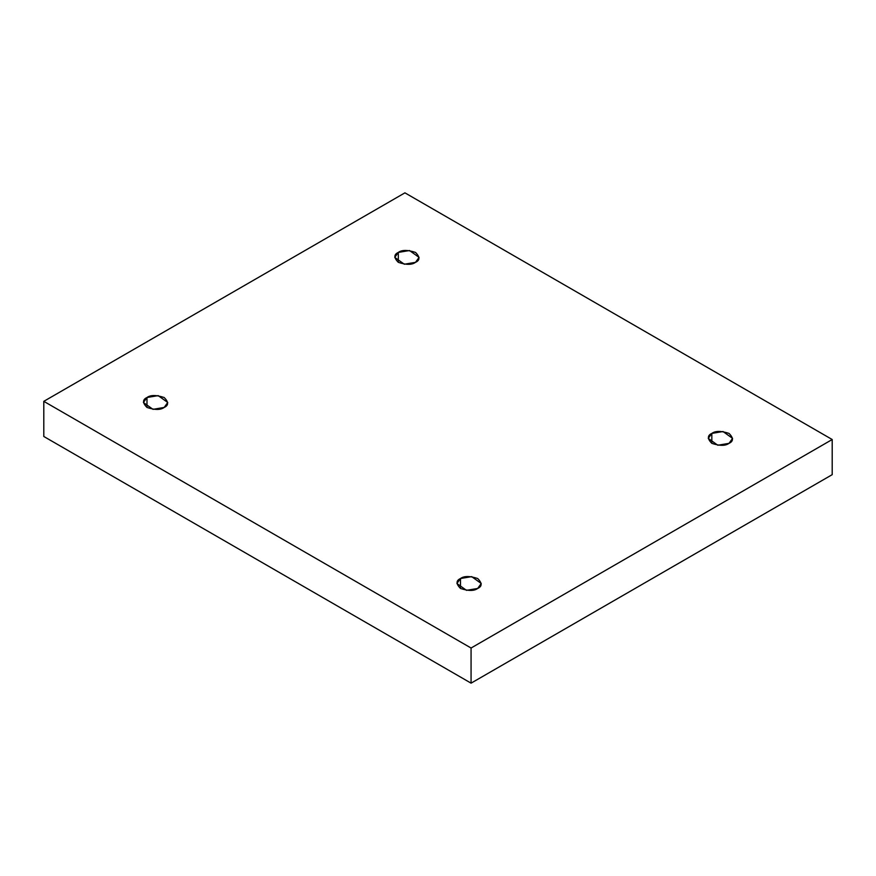 <?xml version="1.0" encoding="UTF-8"?>
<svg xmlns="http://www.w3.org/2000/svg" width="876" height="876" viewBox="0 0 876 876"><rect width="100%" height="100%" fill="white"/><g stroke="black" fill="none" stroke-linecap="round" stroke-linejoin="round"><path stroke-width="1.31" d="M711.827 433.412L708.257 438.383L717.816 445.238L729.018 443.344C725.448 445.972 719.711 445.972 711.827 443.344C707.271 438.788 707.271 435.481 711.827 433.412C715.396 430.784 721.134 430.784 729.018 433.412C733.573 437.967 733.573 441.285 729.018 443.344L732.577 438.383L723.018 431.529L711.827 433.412L711.827 443.344L711.827 433.412M460.491 578.521L456.922 583.493L466.481 590.347L477.683 588.453C474.113 591.081 468.375 591.081 460.491 588.453C455.936 583.898 455.936 580.591 460.491 578.521C464.061 575.893 469.799 575.893 477.683 578.521C482.238 583.077 482.238 586.383 477.683 588.453L481.242 583.493L471.682 576.627L460.491 578.521L460.491 588.453L460.491 578.521M146.982 397.518L143.423 402.489L152.982 409.344L164.173 407.45C160.604 410.077 154.866 410.077 146.982 407.45C142.427 402.894 142.427 399.587 146.982 397.518C150.552 394.89 156.289 394.89 164.173 397.518C168.729 402.073 168.729 405.391 164.173 407.45L167.743 402.489L158.184 395.623L146.982 397.518L146.982 407.45L146.982 397.518M398.317 252.419L394.758 257.38L404.318 264.234L415.509 262.34C411.939 264.968 406.201 264.968 398.317 262.34C393.762 257.785 393.762 254.478 398.317 252.419C401.887 249.791 407.625 249.791 415.509 252.419C420.064 256.975 420.064 260.281 415.509 262.34L419.078 257.38L409.519 250.525L398.317 252.419L398.317 262.34L398.317 252.419M471.069 683.16L832.2 474.661L832.2 439.522L471.069 648.021L471.069 683.16L471.069 648.021L43.8 401.339L404.931 192.84L832.2 439.522L832.2 474.661L471.069 683.16L43.8 436.478L43.8 401.339L43.8 436.478L471.069 683.16M471.069 648.021L832.2 439.522L404.931 192.84L43.8 401.339L471.069 648.021"/></g></svg>
